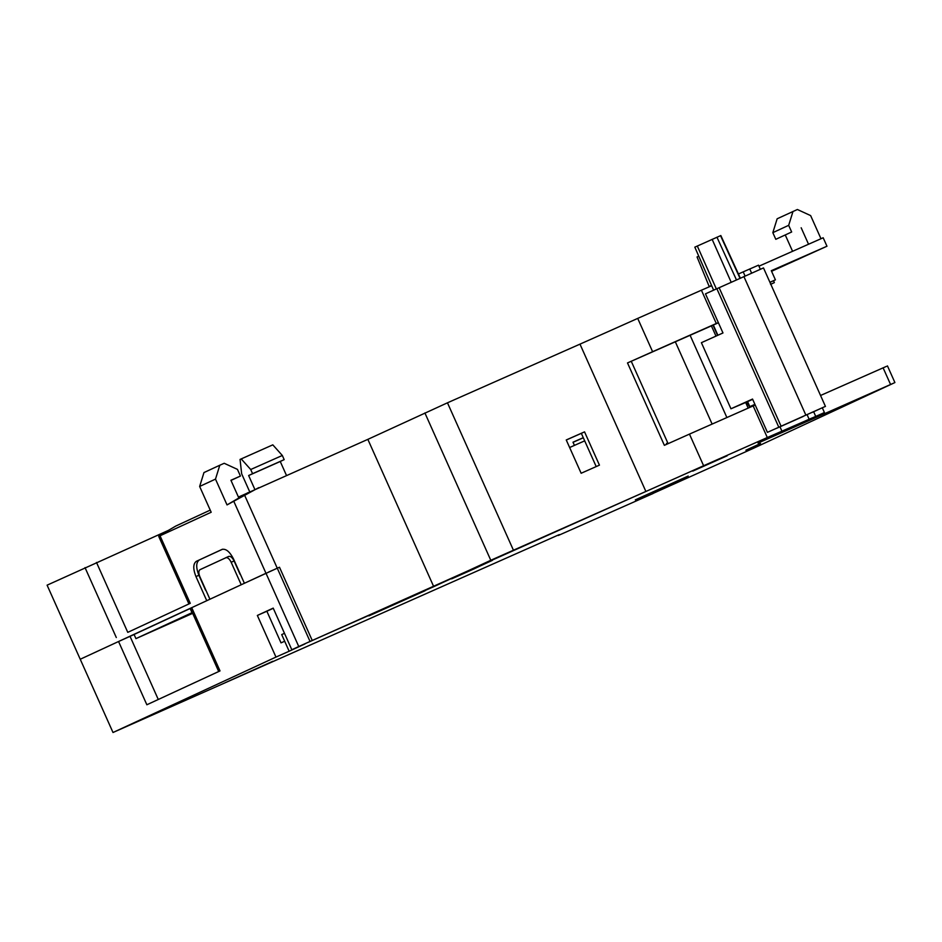 <?xml version="1.0" encoding="UTF-8"?>
<svg xmlns="http://www.w3.org/2000/svg" width="942" height="942" viewBox="0 0 942 942"><rect width="100%" height="100%" fill="white"/><g stroke="black" fill="none" stroke-linecap="round" stroke-linejoin="round"><path stroke-width="1.41" d="M737.739 450.653L730.415 453.891L737.739 450.653M492.313 560.408L475.18 567.944A111.698 0.777 155.9 0 0 451.618 578.871L474.05 568.886A86.629 0.601 -24.1 0 1 492.313 560.408L492.266 560.302M727.177 455.787L692.77 471.106L727.177 455.787M558.347 535.009L113.005 732.499L275.971 657.08L257.354 615.456L273.204 608.12L291.82 649.744L298.767 646.53L265.997 573.278L191.721 607.661L220.016 670.916L146.858 704.769L118.562 641.514L134.094 634.519M118.562 641.514L80.235 659.247L113.005 732.499M218.709 671.516L190.414 608.285L191.721 607.661M284.472 633.318L281.705 634.59L289.147 651.24L304.996 643.904L291.82 649.744M273.274 608.285L266.869 611.24L281.022 642.868L284.684 641.255M266.869 611.24L257.354 615.456M275.971 657.08L289.147 651.24M168.359 530.405L47.1 585.17L80.235 659.247L206.757 600.702L195.96 576.563C192.957 568.85 193.075 563.763 196.325 561.326L222.065 549.41C226.009 548.527 229.848 551.765 233.592 559.148L244.39 583.275L277.278 568.203L310.048 641.455L298.767 646.53M277.278 568.203L279.48 567.237L312.238 640.478L308.269 642.314L585.053 518.465A122.637 0.86 -24.1 0 1 622.591 501.851L678.511 476.958A113.982 0.801 155.9 0 0 703.615 465.737L767.306 437.535A113.982 0.801 155.9 0 0 781.919 431.165L815.089 416.694L758.039 443.093L893.899 383.029L754.495 447.815L653.006 493.431M310.048 641.455L433.744 586.678L367.851 439.361L238.432 497.07M272.945 661.472L225.562 682.526L272.85 661.284M635.332 499.861L688.178 476.051L635.332 499.861M425.125 590.74L368.923 615.88L425.125 590.74M559.36 534.609L558.088 535.127M653.053 493.514L558.253 535.492M760.453 443.529L745.899 450.205L760.535 443.729M886.446 366.379L820.553 395.475M887.458 365.896L894.9 382.546L893.899 383.029M583.31 437.783L573.042 442.293M574.432 445.401L572.995 442.21L583.263 437.677M698.764 256.177L697.056 256.966L709.302 286.78M711.54 285.426L709.244 286.486M772.287 436.122L802.313 422.534L772.169 435.875M767.306 437.535L753.164 405.908A113.982 0.801 155.9 0 0 755.201 405.025M780.035 426.938L781.919 431.165L780.035 426.938M753.164 405.908L689.462 434.109L703.615 465.737M711.681 285.744A113.982 0.801 -24.1 0 1 701.413 290.207L637.71 318.408L652.606 351.707L627.502 362.929L664.369 445.33A113.982 0.801 155.9 0 0 689.462 434.109M746.665 402.046L749.82 407.356M740.341 278.161L720.83 235.547L695.114 247.028M777.103 428.08L803.102 416.505L776.785 428.233M712.093 424.006L675.261 341.663M690.027 335.128L726.847 417.459M778.81 427.221L716.862 288.711L719.135 287.71L781.095 426.208L767.424 432.343L824.309 406.873L781.095 426.208M824.309 406.873L825.439 406.414L763.491 267.917L719.135 287.71M812.016 412.49L819.128 409.217L811.969 412.372M819.128 409.217L819.823 408.934M716.862 288.711L705.476 293.845L722.973 332.962L701.401 342.688L730.957 408.781L752.54 399.055L767.424 432.343M748.16 408.074L745.664 402.493L752.658 399.337M745.664 402.493L730.957 408.781M569.627 447.521A119.905 0.836 -24.1 0 1 584.688 440.856M637.71 318.408A113.982 0.801 -24.1 0 1 579.978 344.136L447.462 402.811L367.851 439.361M424.901 412.961L490.794 560.278L645.882 491.453L579.978 344.136M210.231 510.117L175.777 526.06L163.967 532.984C158.845 536.022 157.55 536.999 160.081 535.892L190.249 603.316L127.771 632.353M258.767 487.65L227.034 504.912L215.494 479.113L199.645 486.449L211.185 512.248L158.727 536.387L188.93 603.928M268.164 572.289L272.744 570.228M775.808 239.315L772.829 232.662L788.678 225.326L791.657 231.991L775.808 239.315L791.657 231.991M769.908 282.282L775.407 279.845L771.31 270.695L826.97 246.227L771.58 271.284M645.882 491.453L312.226 640.489M247.876 492.69L238.844 497.988L230.92 480.267L240.434 476.051L237.455 469.387L224.196 463.287L219.804 465.23L215.494 479.113M240.434 476.051L230.99 480.42M199.881 576.751C198.456 573.148 198.515 570.77 200.045 569.651L228.741 556.428C230.555 556.027 232.356 557.534 234.099 560.973L231.167 562.268L241.223 584.746L209.925 599.23L199.881 576.751M240.057 574.29L234.099 560.973M225.797 557.735C227.634 557.299 229.424 558.818 231.167 562.268M196.325 561.326L222.618 549.21M199.245 560.031C196.007 562.468 195.889 567.543 198.892 575.268L195.96 576.563M205.591 590.245L198.892 575.268M192.674 613.336L135.931 638.629L192.321 612.547M135.931 638.629L134.07 634.472L190.461 608.379M190.154 608.52L192.015 612.689M249.724 491.842L241.658 473.802L240.057 459.425L272.803 444.848L282.317 455.469L284.178 459.637L252.574 473.685L250.713 469.516L282.317 455.469M241.199 458.895L250.713 469.516M284.178 459.637L280.245 461.486L286.462 475.392M254.87 489.463L248.641 475.533L280.245 461.486M248.641 475.533L252.574 473.685M85.027 567.614L116.302 637.534M199.645 486.449L203.967 472.566L219.804 465.23M238.844 497.988L227.034 504.912M433.744 586.678L490.794 560.29M718.416 322.776L627.502 362.929M718.346 322.623L716.297 323.506L701.413 290.207M652.606 351.707L716.297 323.506M811.721 418.107L770.603 436.264L822.39 413.467L758.039 443.093L811.721 418.107M822.342 407.874L824.403 412.49L822.39 413.467M754.907 404.342L749.832 406.626L747.595 401.622M717.898 335.258L713.341 325.061M749.538 406.814L747.277 401.763M717.592 335.399L713.012 325.155M666.465 443.552L667.784 442.952L666.441 443.505L666.771 444.247M631.305 361.387L667.784 442.952M596.204 466.584L581.332 433.344L584.546 431.86L599.442 465.148L581.143 473.261L566.248 439.961L584.546 431.86M581.332 433.344L566.272 440.008M760.335 269.247L758.51 265.173L743.214 271.861A113.982 0.801 -24.1 0 1 738.422 273.981M775.407 279.845L769.955 282.365M826.899 246.086L823.178 237.761L758.958 266.186M823.178 237.761L826.97 246.227M772.829 232.662L777.15 218.78L797.391 209.501L810.638 215.6L820.977 238.726M792.575 251.302L785.322 235.111M788.678 225.326L792.999 211.455M801.171 227.776L808.542 244.237M796.496 260.074L812.345 252.739L796.426 259.921M770.532 284.26L773.358 283.083L770.803 284.272M773.523 280.716L774.359 282.6L773.358 283.083M158.28 699.482L130.031 636.333M890.543 384.43L883.09 367.792M697.304 246.003L716.356 288.947M743.897 276.559L805.846 415.069M731.204 282.282L712.14 239.327M736.491 279.986L716.944 237.196M720.536 235.665L740.082 278.455M513.39 550.116L447.462 402.811M96.496 562.445L127.723 632.247M244.873 495.798L277.266 568.214M265.985 573.289L233.969 501.709M228.718 556.439L225.833 557.711M743.214 271.861L745.075 276.03M807.129 414.763L809.107 419.19M749.75 268.965L751.61 273.109M813.676 411.807L815.678 416.282M715.979 336.117L711.375 325.826M694.819 247.145L713.624 290.171"/></g></svg>
